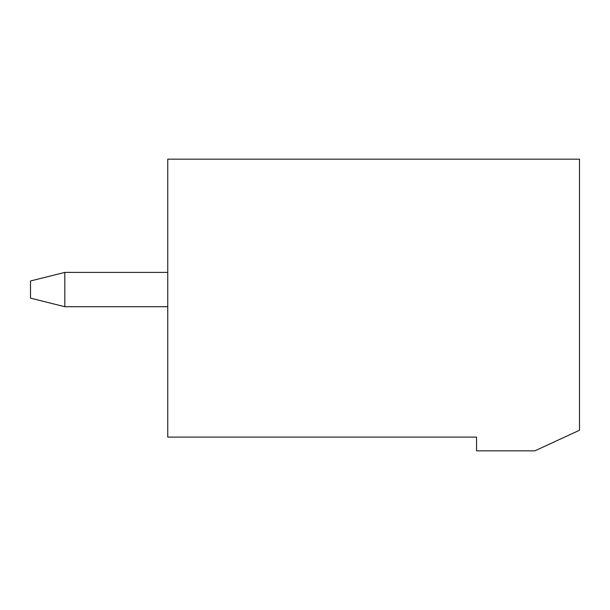 <?xml version="1.0" encoding="UTF-8"?>
<svg xmlns="http://www.w3.org/2000/svg" width="610" height="610" viewBox="0 0 610 610"><rect width="100%" height="100%" fill="white"/><g stroke="black" fill="none" stroke-linecap="round" stroke-linejoin="round"><path stroke-width="0.91" d="M167.75 272.403L64.812 272.403L30.5 280.981L30.5 298.137L64.812 306.716L167.75 306.716M64.812 272.403L64.812 306.716M534.894 450.828L476.562 450.828L476.562 437.103L167.75 437.103L167.75 159.172L579.5 159.172L579.5 430.241L534.894 450.828"/></g></svg>
